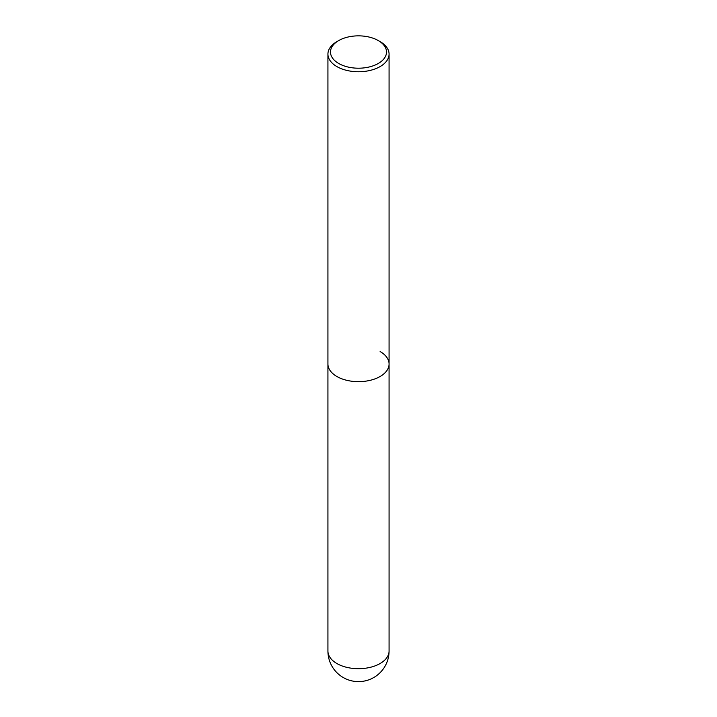 <?xml version="1.0" encoding="UTF-8"?>
<svg xmlns="http://www.w3.org/2000/svg" width="717" height="717" viewBox="0 0 717 717"><rect width="100%" height="100%" fill="white"/><g stroke="black" fill="none" stroke-linecap="round" stroke-linejoin="round"><path stroke-width="1.08" d="M338.684 40.591L336.882 41.631A30.571 17.647 0 0 0 327.929 54.107A30.571 17.647 0 0 0 336.882 66.591A30.571 17.647 0 0 0 370.196 70.409A30.571 17.647 0 0 0 389.071 54.107A30.571 17.647 0 0 0 380.118 41.631L378.316 40.591A28.017 16.177 180 0 1 378.316 63.463A28.017 16.177 180 0 1 338.684 63.463A28.017 16.177 180 0 1 338.684 40.591A28.017 16.177 180 0 1 378.316 40.591L380.118 41.631M380.118 351.536A30.571 17.647 180 0 1 389.071 364.021A30.571 17.647 180 0 1 370.196 380.324A30.571 17.647 180 0 1 336.882 376.497A30.571 17.647 180 0 1 327.929 364.021L327.929 651.045A30.571 30.571 0 0 0 343.219 677.52A30.571 30.571 0 0 0 389.071 651.045A30.571 17.647 180 0 1 370.196 667.348A30.571 17.647 180 0 1 336.882 663.53A30.571 17.647 180 0 1 327.929 651.045M389.071 54.107L389.071 364.021A30.571 17.647 180 0 1 370.196 380.324A30.571 17.647 180 0 1 336.882 376.497A30.571 17.647 180 0 1 327.929 364.021L327.929 54.107M389.071 364.021L389.071 651.045"/></g></svg>
